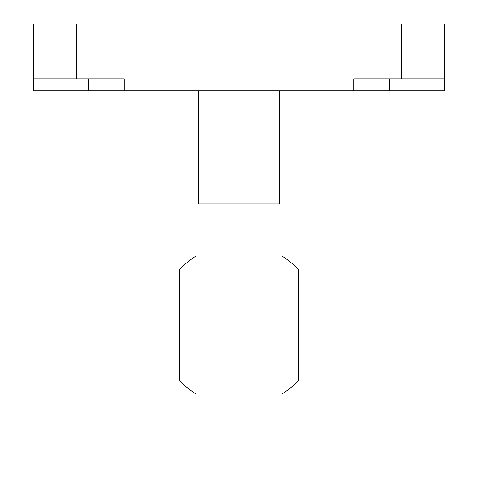 <?xml version="1.0" encoding="UTF-8"?>
<svg xmlns="http://www.w3.org/2000/svg" width="478" height="478" viewBox="0 0 478 478"><rect width="100%" height="100%" fill="white"/><g stroke="black" fill="none" stroke-linecap="round" stroke-linejoin="round"><path stroke-width="0.72" d="M195.98 393.98A81.26 81.26 0 0 1 179.25 380.112L179.25 269.968A81.26 81.26 0 0 1 195.98 256.1M282.02 393.98A81.26 81.26 0 0 0 298.75 380.112L298.75 269.968A81.26 81.26 0 0 0 282.02 256.1M88.43 78.87L88.43 90.82L124.28 90.82L124.28 78.87L76.48 78.87L76.48 23.9L33.46 23.9L33.46 78.87L76.48 78.87M279.63 90.82L198.37 90.82L198.37 203.951L279.63 203.951L279.63 90.82L389.57 90.82L389.57 78.87M353.72 90.82L353.72 78.87L444.54 78.87L444.54 90.82L389.57 90.82M444.54 78.87L444.54 23.9L76.48 23.9M88.43 90.82L33.46 90.82L33.46 78.87M198.37 90.82L124.28 90.82M198.37 195.98L195.98 195.98L195.98 454.1L282.02 454.1L282.02 195.98L279.63 195.98M401.52 23.9L401.52 78.87"/></g></svg>
